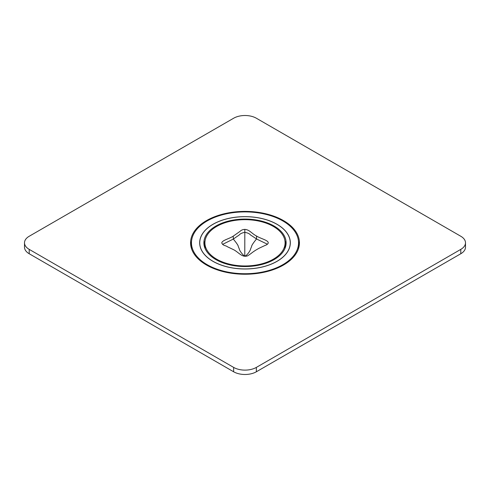 <?xml version="1.0" encoding="UTF-8"?>
<svg xmlns="http://www.w3.org/2000/svg" width="490" height="490" viewBox="0 0 490 490"><rect width="100%" height="100%" fill="white"/><g stroke="black" fill="none" stroke-linecap="round" stroke-linejoin="round"><path stroke-width="0.73" d="M210.504 259.792A45.331 26.172 180 0 1 199.669 242.813A45.331 26.172 180 0 1 245 216.641A45.331 26.172 180 0 1 290.331 242.813A45.331 26.172 180 0 1 260.668 267.375A45.331 26.172 180 0 1 210.504 259.792M204.257 262.867A53.539 30.913 0 0 0 263.51 271.821A53.539 30.913 0 0 0 298.539 242.813A53.539 30.913 0 0 0 245 211.9A53.539 30.913 0 0 0 191.461 242.813A53.539 30.913 0 0 0 204.257 262.867M298.318 249.147A53.539 30.913 0 0 0 298.539 246.703A53.539 30.913 0 0 0 298.539 246.323L298.539 242.813M191.461 242.813L191.461 246.323A53.539 30.913 0 0 0 191.461 246.703A53.539 30.913 0 0 0 191.682 249.147M285.97 244.859A41.05 23.698 0 0 0 284.953 240.884M205.047 240.884A41.05 23.698 0 0 0 204.03 244.859M213.701 258.218A41.123 23.741 180 0 1 203.883 243.107A41.123 23.741 180 0 1 245 219.073A41.123 23.741 180 0 1 286.117 243.107A41.123 23.741 180 0 1 258.977 265.145A41.123 23.741 180 0 1 213.701 258.218M210.559 259.761A45.258 26.129 0 0 0 260.907 267.277A45.258 26.129 0 0 0 290.252 242.489A45.258 26.129 0 0 0 245 216.684A45.258 26.129 0 0 0 199.749 242.489A45.258 26.129 0 0 0 210.559 259.761M216.433 226.576A40.094 23.146 180 0 1 259.97 221.339A40.094 23.146 180 0 1 285.088 242.525A40.094 23.146 180 0 1 245 265.96A40.094 23.146 180 0 1 204.912 242.525A40.094 23.146 180 0 1 216.433 226.576M245.178 256.239C248.02 256.154 247.94 255.566 251.07 253.502C253.097 251.805 255.756 250.059 259.045 248.271L264.686 245.613C267.038 244.798 268.226 243.83 268.25 242.709C268.067 240.192 260.441 238.575 256.564 236.033C251.946 233.767 249.52 229.645 244.822 229.394C242.807 229.479 241.203 230.147 240.002 231.39L233.258 236.137C229.332 238.802 222.191 240.204 221.75 242.918L221.75 242.918C223.171 246.023 225.431 245.214 227.385 246.733L233.424 249.606C237.846 251.768 241.013 256.246 245.178 256.239M267.424 244.216L256.521 238.973L251.903 235.849C249.912 235.102 250.549 233.418 244.822 232.34C239.126 233.473 239.8 235.145 237.834 235.911L233.301 239.077L222.576 244.388M245 256.233L245 256.105C242.997 255.553 239.267 250.31 239.328 249.012L238.256 246.452C238.428 245.386 235.01 241.105 233.301 239.077L233.258 236.137M204.912 242.525L204.851 245.441A40.156 23.183 -0 0 0 205.194 248.767M284.806 248.767A40.156 23.183 -0 0 0 285.149 245.441L285.088 242.525M246.672 256.099L245 256.105C246.972 255.541 250.647 250.261 250.586 248.963L251.639 246.39C251.474 245.325 254.831 241.013 256.521 238.973L256.564 236.033M243.695 256.111L245.233 256.239M244.78 256.233L244.822 229.394M24.5 242.813L24.5 247.187A16.06 9.273 0 0 0 29.204 253.74L29.204 249.373A16.06 9.273 180 0 1 24.5 242.813A16.06 9.273 180 0 1 29.204 236.26L233.644 118.225A16.06 9.273 180 0 1 256.356 118.225L460.796 236.26A16.06 9.273 180 0 1 465.5 242.813A16.06 9.273 180 0 1 460.796 249.373L460.796 253.74A16.06 9.273 0 0 0 465.5 247.187L465.5 242.813M29.204 249.373L233.644 367.402L233.644 371.775A16.06 9.273 0 0 0 256.356 371.775L460.796 253.74M256.356 371.775L256.356 367.402A16.06 9.273 180 0 1 233.644 367.402M256.356 367.402L460.796 249.373M283.49 220.592A54.433 31.427 180 0 1 299.433 242.813A54.433 31.427 180 0 1 245 274.241A54.433 31.427 180 0 1 190.567 242.813A54.433 31.427 180 0 1 224.169 213.781A54.433 31.427 180 0 1 283.49 220.592M29.204 253.74L233.644 371.775M298.477 241.325A54.433 31.427 180 0 1 299.298 245M190.702 245A54.433 31.427 180 0 1 191.523 241.325M298.496 248.62L298.539 246.703M191.504 248.62L191.461 246.703M199.749 242.489L199.718 243.996M290.252 242.489L290.282 243.996"/></g></svg>
